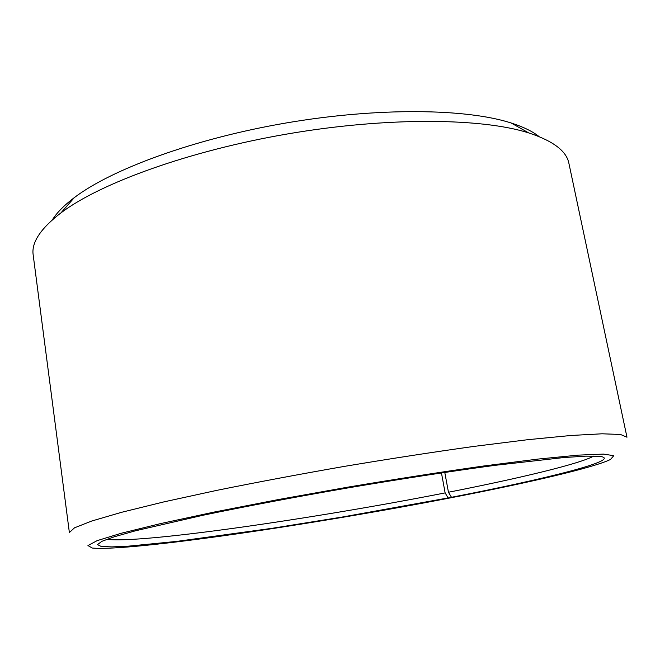 <?xml version="1.0" encoding="UTF-8"?>
<svg xmlns="http://www.w3.org/2000/svg" width="660" height="660" viewBox="0 0 660 660"><rect width="100%" height="100%" fill="white"/><g stroke="black" fill="none" stroke-linecap="round" stroke-linejoin="round"><path stroke-width="0.99" d="M444.782 472.403L448.454 492.244C518.636 478.451 579.356 464.013 593.868 456.043M441.449 472.898L445.137 492.896L448.099 497.937L451.077 497.747L451.25 496.889M106.854 539.294C140.473 543.906 315.901 518.339 445.137 492.896M448.454 492.244L451.489 497.285C545.779 479.053 625.292 459.278 599.296 456.316L585.923 456.142L563.97 457.537L495.256 465.308C452.29 471.075 401.437 478.855 348.67 487.789C295.927 496.889 245.38 506.443 202.933 515.279L135.548 530.772L114.378 536.745L101.822 541.348L97.507 544.615L101.162 546.439L111.886 546.901L128.7 546.134L176.674 541.406L271.788 528.355L342.507 517.003L448.099 497.937M451.489 497.285L454.575 497.071C528.693 482.683 593.744 467.684 610.492 459.467L613.784 455.68L603.479 454.096L578.267 455.136L537.908 459.088L483.747 465.985C441.656 471.966 396.586 478.987 348.538 487.031L278.256 499.57L214.013 512.094L160.644 523.578L121.267 533.255L97.135 540.647L87.945 545.564L92.309 548.047C130.548 551.578 314.837 524.213 451.077 497.747M626.975 437.217L620.54 434.478L602.085 433.793L571.024 435.476L527.687 439.7L473.566 446.457C432.91 452.141 390.06 458.758 344.99 466.282C299.986 474.152 257.367 482.155 217.14 490.289L163.845 501.897L121.564 512.308L91.707 521.037L74.522 527.81L69.366 532.529L33.181 254.974C31.276 242.616 40.541 228.575 60.992 212.842C100.221 183.183 189.007 150.777 288.164 133.832C387.329 116.878 481.833 117.958 528.685 132.899C553.195 140.943 566.61 151.107 568.912 163.399L626.975 437.217M539.071 136.579C532.529 131.381 523.215 126.852 511.137 122.983C466.389 108.52 378.262 107.225 286.308 122.942C194.345 138.658 111.656 169.158 74.25 197.662C64.144 205.318 56.867 212.685 52.42 219.763M74.25 197.662L60.992 212.842M511.137 122.983L528.685 132.899"/></g></svg>
